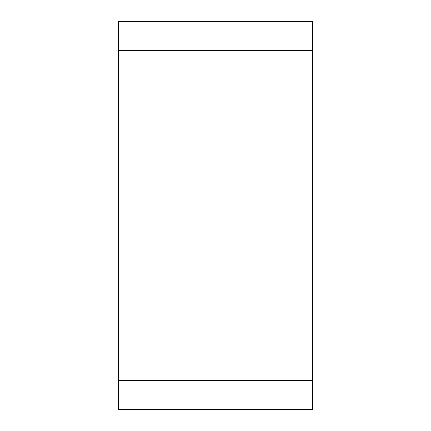<?xml version="1.0" encoding="UTF-8"?>
<svg xmlns="http://www.w3.org/2000/svg" width="431" height="431" viewBox="0 0 431 431"><rect width="100%" height="100%" fill="white"/><g stroke="black" fill="none" stroke-linecap="round" stroke-linejoin="round"><path stroke-width="0.65" d="M118.525 50.642L118.525 409.45L312.475 409.45L312.475 21.55L118.525 21.55L118.525 50.642L312.475 50.642M118.525 380.357L312.475 380.357"/></g></svg>
